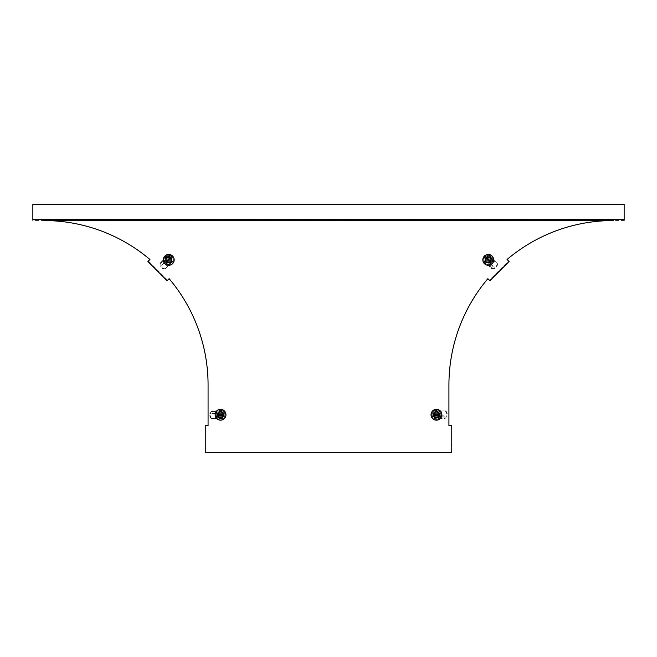 <?xml version="1.0" encoding="UTF-8"?>
<svg xmlns="http://www.w3.org/2000/svg" width="657" height="657" viewBox="0 0 657 657"><rect width="100%" height="100%" fill="white"/><g stroke="black" fill="none" stroke-linecap="round" stroke-linejoin="round"><path stroke-width="0.49" stroke-dasharray="3.29 2.46" d="M168.75 256.345A3.523 3.523 0 0 0 165.227 259.868A3.523 3.523 0 0 0 168.75 263.391A3.523 3.523 0 0 0 172.274 259.868A3.523 3.523 0 0 0 168.75 256.345A3.523 3.523 0 0 0 165.227 259.868A3.523 3.523 0 0 0 168.75 263.391A3.523 3.523 0 0 0 172.274 259.868A3.523 3.523 0 0 0 168.75 256.345M220.547 411.225A3.523 3.523 0 0 0 217.024 414.756A3.523 3.523 0 0 0 220.547 418.279A3.523 3.523 0 0 0 224.07 414.756A3.523 3.523 0 0 0 220.547 411.225A3.523 3.523 0 0 0 217.024 414.756A3.523 3.523 0 0 0 220.547 418.279A3.523 3.523 0 0 0 224.07 414.756A3.523 3.523 0 0 0 220.547 411.225M488.25 256.345A3.523 3.523 0 0 0 484.726 259.868A3.523 3.523 0 0 0 488.25 263.391A3.523 3.523 0 0 0 491.773 259.868A3.523 3.523 0 0 0 488.25 256.345A3.523 3.523 0 0 0 484.726 259.868A3.523 3.523 0 0 0 488.25 263.391A3.523 3.523 0 0 0 491.773 259.868A3.523 3.523 0 0 0 488.25 256.345M436.453 411.225A3.523 3.523 0 0 0 432.93 414.756A3.523 3.523 0 0 0 436.453 418.279A3.523 3.523 0 0 0 439.976 414.756A3.523 3.523 0 0 0 436.453 411.225A3.523 3.523 0 0 0 432.93 414.756A3.523 3.523 0 0 0 436.453 418.279A3.523 3.523 0 0 0 439.976 414.756A3.523 3.523 0 0 0 436.453 411.225M489.416 280.211L487.88 278.675A164.373 164.373 0 0 0 448.928 384.92L448.928 425.605L451.096 425.605L451.096 452.73L205.904 452.73L205.904 425.605L208.072 425.605L208.072 384.92A164.373 164.373 0 0 0 169.12 278.675L167.584 280.211L148.408 261.034L149.944 259.499A164.373 164.373 0 0 0 43.699 220.547L32.85 220.547L32.85 220.005L624.15 220.005L624.15 220.547L613.301 220.547A164.373 164.373 0 0 0 507.056 259.499L508.592 261.034L489.416 280.211L489.892 280.687L489.416 280.211L508.592 261.034L509.076 261.511L489.892 280.687M32.85 219.348L624.15 219.192L624.15 219.832M624.15 220.005L624.15 219.348M624.15 219.643L624.15 220.128M32.85 220.128L32.85 219.643M624.15 219.192L624.15 204.27L32.85 204.27L32.85 219.192M451.778 425.605L451.096 425.605L451.778 425.605L451.778 452.73L451.096 452.73L451.778 452.73M451.096 452.73L451.096 425.605M508.592 261.034L509.076 261.511M205.904 425.605L205.222 425.605L205.222 452.73L205.904 452.73L205.904 425.605L205.222 425.605M205.904 452.73L205.222 452.73M148.408 261.034L147.924 261.511L167.108 280.687L167.584 280.211L148.408 261.034L147.924 261.511M167.584 280.211L167.108 280.687M442.186 418.55L440.79 418.148L440.79 410.954L433.924 410.954A4.878 4.878 0 0 0 433.924 418.55L440.79 418.55L440.79 410.954L445.733 410.954L433.924 410.954A4.878 4.878 0 0 0 433.924 418.55L445.035 418.55L447.138 416.127L441.882 416.127L441.882 418.525M440.79 418.148L441.882 418.55L441.882 410.954L441.882 416.127M434.178 413.204L438.728 413.204L438.728 416.3L434.178 416.3L434.178 413.204L434.178 416.3L438.728 416.3L438.728 413.204L434.178 413.204M445.191 410.954A4.878 4.229 -90 0 1 446.678 415.692L447.138 416.127M445.733 410.954A4.878 4.229 -90 0 1 447.22 415.692M441.718 418.008L444.559 418.008L446.44 415.963L446.908 416.505M444.559 418.008L445.035 418.55M440.79 415.84L446.596 415.84M433.283 414.756A3.17 3.17 0 0 1 436.453 411.578A3.17 3.17 0 0 1 439.623 414.756A3.17 3.17 0 0 1 436.453 417.926A3.17 3.17 0 0 1 433.283 414.756A3.17 3.17 0 0 1 436.453 411.578A3.17 3.17 0 0 1 439.623 414.756A3.17 3.17 0 0 1 436.453 417.926A3.17 3.17 0 0 1 433.283 414.756M438.892 414.756A0.542 0.542 0 0 0 438.35 414.214L434.556 414.214A0.542 0.542 0 0 0 434.014 414.756A0.542 0.542 0 0 0 434.556 415.298L438.35 415.298A0.542 0.542 0 0 0 438.892 414.756M441.061 414.756A4.607 4.607 0 0 1 436.453 419.363A4.607 4.607 0 0 1 431.838 414.756A4.607 4.607 0 0 1 436.453 410.14A4.607 4.607 0 0 1 441.061 414.756M440.748 414.756A4.295 4.295 0 0 1 436.453 419.051A4.295 4.295 0 0 1 432.158 414.756A4.295 4.295 0 0 1 436.453 410.453A4.295 4.295 0 0 1 440.748 414.756M431.025 414.756A5.428 5.428 0 0 1 436.453 409.327A5.428 5.428 0 0 1 441.882 414.756A5.428 5.428 0 0 1 436.453 420.176A5.428 5.428 0 0 1 431.025 414.756M439.172 414.756A2.718 2.718 0 0 1 436.453 417.474A2.718 2.718 0 0 1 433.735 414.756A2.718 2.718 0 0 1 436.453 412.038A2.718 2.718 0 0 1 439.172 414.756M434.285 413.343L438.621 413.343L438.621 416.16L434.285 416.16L434.285 413.343L438.621 413.343L438.621 416.16L434.285 416.16L434.285 413.343M489.621 266.602L488.923 265.329L494.007 260.254L489.153 255.392A4.878 4.878 0 0 0 483.782 260.763L488.636 265.625L494.007 260.254L497.497 263.744L489.153 255.392A4.878 4.878 0 0 0 483.782 260.763L491.633 268.623L494.828 268.393L491.116 264.672L489.424 266.364M488.923 265.329L489.399 266.389L494.77 261.018L491.116 264.672M487.732 257.166L490.951 260.386L488.767 262.57L485.548 259.351L487.732 257.166L485.548 259.351L488.767 262.57L490.951 260.386L487.732 257.166M497.111 263.358A4.878 4.229 -45 0 1 494.82 267.76L494.828 268.393M497.497 263.744A4.878 4.229 -45 0 1 495.206 268.146M489.67 265.888L491.682 267.9L494.458 267.785L494.409 268.499M491.682 267.9L491.633 268.623M490.549 263.703L494.655 267.801M486.008 257.626A3.17 3.17 0 0 1 490.492 257.626A3.17 3.17 0 0 1 490.492 262.11A3.17 3.17 0 0 1 486.008 262.11A3.17 3.17 0 0 1 486.008 257.626A3.17 3.17 0 0 1 490.492 257.626A3.17 3.17 0 0 1 490.492 262.11A3.17 3.17 0 0 1 486.008 262.11A3.17 3.17 0 0 1 486.008 257.626M489.974 261.593A0.542 0.542 0 0 0 489.974 260.829L487.289 258.144A0.542 0.542 0 0 0 486.525 258.144A0.542 0.542 0 0 0 486.525 258.907L489.21 261.593A0.542 0.542 0 0 0 489.974 261.593M491.51 263.128A4.607 4.607 0 0 1 484.989 263.128A4.607 4.607 0 0 1 484.989 256.608A4.607 4.607 0 0 1 491.51 256.608A4.607 4.607 0 0 1 491.51 263.128M491.288 262.907A4.295 4.295 0 0 1 485.211 262.907A4.295 4.295 0 0 1 485.211 256.83A4.295 4.295 0 0 1 491.288 256.83A4.295 4.295 0 0 1 491.288 262.907M484.414 256.033A5.428 5.428 0 0 1 492.085 256.033A5.428 5.428 0 0 1 492.085 263.703A5.428 5.428 0 0 1 484.414 263.703A5.428 5.428 0 0 1 484.414 256.033M490.171 261.79A2.718 2.718 0 0 1 486.328 261.79A2.718 2.718 0 0 1 486.328 257.946A2.718 2.718 0 0 1 490.171 257.946A2.718 2.718 0 0 1 490.171 261.79M487.716 257.339L490.779 260.402L488.783 262.398L485.72 259.334L487.716 257.339L490.779 260.402L488.783 262.398L485.72 259.334L487.716 257.339M173.218 260.763A4.878 4.878 0 0 0 167.847 255.392L162.246 261.043L162.993 260.254L168.364 265.625L173.218 260.763A4.878 4.878 0 0 0 167.847 255.392L162.993 260.254L164.915 262.168L160.226 266.446L163.938 262.734L162.246 261.043L167.601 266.389L173.218 260.763M164.915 262.168L168.364 265.625L164.874 269.115L167.601 266.389L163.938 262.734M171.452 259.351L168.233 262.57L166.049 260.386L169.268 257.166L171.452 259.351L169.268 257.166L166.049 260.386L168.233 262.57L171.452 259.351M165.26 268.729A4.878 4.229 45 0 1 160.85 266.438L160.226 266.446M164.874 269.115A4.878 4.229 45 0 1 160.472 266.816M160.71 263.301L159.996 263.252L162.008 261.24L162.731 261.289L160.71 263.301L160.834 266.077M159.996 263.252L160.111 266.019M162.731 261.289L163.281 260.542M170.992 257.626A3.17 3.17 0 0 1 170.992 262.11A3.17 3.17 0 0 1 166.508 262.11A3.17 3.17 0 0 1 166.508 257.626A3.17 3.17 0 0 1 170.992 257.626A3.17 3.17 0 0 1 170.992 262.11A3.17 3.17 0 0 1 166.508 262.11A3.17 3.17 0 0 1 166.508 257.626A3.17 3.17 0 0 1 170.992 257.626M167.026 261.593A0.542 0.542 0 0 0 167.79 261.593L170.475 258.907A0.542 0.542 0 0 0 170.475 258.144A0.542 0.542 0 0 0 169.711 258.144L167.026 260.829A0.542 0.542 0 0 0 167.026 261.593M165.49 263.128A4.607 4.607 0 0 1 165.49 256.608A4.607 4.607 0 0 1 172.011 256.608A4.607 4.607 0 0 1 172.011 263.128A4.607 4.607 0 0 1 165.49 263.128M165.712 262.907A4.295 4.295 0 0 1 165.712 256.83A4.295 4.295 0 0 1 171.789 256.83A4.295 4.295 0 0 1 171.789 262.907A4.295 4.295 0 0 1 165.712 262.907M172.586 256.033A5.428 5.428 0 0 1 172.586 263.703A5.428 5.428 0 0 1 164.915 263.703A5.428 5.428 0 0 1 164.915 256.033A5.428 5.428 0 0 1 172.586 256.033M170.672 257.946A2.718 2.718 0 0 1 170.672 261.79A2.718 2.718 0 0 1 166.829 261.79M171.28 259.334L168.217 262.398L166.221 260.402L169.284 257.339L171.28 259.334L168.217 262.398L166.221 260.402L169.284 257.339L171.28 259.334M214.814 410.954L216.21 411.364L216.21 418.55L223.076 418.55A4.878 4.878 0 0 0 223.076 410.954L216.21 410.954L216.21 418.55L211.267 418.55L223.076 418.55A4.878 4.878 0 0 0 223.076 410.954L211.965 410.954L209.862 413.376L215.118 413.376L215.118 410.986M216.21 411.364L215.118 410.954L215.118 418.55L215.118 413.376M222.822 416.3L218.272 416.3L218.272 413.204L222.822 413.204L222.822 416.3L222.822 413.204L218.272 413.204L218.272 416.3L222.822 416.3M211.809 418.55A4.878 4.229 90 0 1 210.322 413.811L209.862 413.376M211.267 418.55A4.878 4.229 90 0 1 209.78 413.811M215.282 411.496L212.441 411.496L210.56 413.54L210.092 412.998M212.441 411.496L211.965 410.954M216.21 413.672L210.404 413.672M223.717 414.756A3.17 3.17 0 0 1 220.547 417.926A3.17 3.17 0 0 1 217.377 414.756A3.17 3.17 0 0 1 220.547 411.578A3.17 3.17 0 0 1 223.717 414.756A3.17 3.17 0 0 1 220.547 417.926A3.17 3.17 0 0 1 217.377 414.756A3.17 3.17 0 0 1 220.547 411.578A3.17 3.17 0 0 1 223.717 414.756M218.108 414.756A0.542 0.542 0 0 0 218.65 415.298L222.444 415.298A0.542 0.542 0 0 0 222.986 414.756A0.542 0.542 0 0 0 222.444 414.214L218.65 414.214A0.542 0.542 0 0 0 218.108 414.756M215.939 414.756A4.607 4.607 0 0 1 220.547 410.14A4.607 4.607 0 0 1 225.162 414.756A4.607 4.607 0 0 1 220.547 419.363A4.607 4.607 0 0 1 215.939 414.756M216.252 414.756A4.295 4.295 0 0 1 220.547 410.453A4.295 4.295 0 0 1 224.842 414.756A4.295 4.295 0 0 1 220.547 419.051A4.295 4.295 0 0 1 216.252 414.756M225.975 414.756A5.428 5.428 0 0 1 220.547 420.176A5.428 5.428 0 0 1 215.118 414.756A5.428 5.428 0 0 1 220.547 409.327A5.428 5.428 0 0 1 225.975 414.756M217.828 414.756A2.718 2.718 0 0 1 220.547 412.038A2.718 2.718 0 0 1 223.265 414.756M222.715 416.16L218.379 416.16L218.379 413.343L222.715 413.343L222.715 416.16L218.379 416.16L218.379 413.343L222.715 413.343L222.715 416.16"/><path stroke-width="0.99" d="M148.794 260.648L149.944 259.499A164.373 164.373 0 0 0 43.699 220.547L613.301 220.547A164.373 164.373 0 0 0 507.056 259.499L509.076 261.511L489.892 280.687L487.88 278.675A164.373 164.373 0 0 0 448.928 384.92L448.928 425.605L451.778 425.605L451.778 452.73L205.222 452.73L205.222 425.605L208.072 425.605L208.072 384.92A164.373 164.373 0 0 0 169.12 278.675L167.108 280.687L147.924 261.511L148.794 260.648M624.15 220.284L624.15 219.471L32.85 219.471L32.85 220.284M624.15 219.471L624.15 204.27L32.85 204.27L32.85 219.471M438.892 414.756A0.542 0.542 0 0 0 438.35 414.214L434.556 414.214A0.542 0.542 0 0 0 434.014 414.756A0.542 0.542 0 0 0 434.556 415.298L438.35 415.298A0.542 0.542 0 0 0 438.892 414.756M431.025 414.756A5.428 5.428 0 0 1 436.453 409.327A5.428 5.428 0 0 1 441.882 414.756A5.428 5.428 0 0 1 436.453 420.176A5.428 5.428 0 0 1 431.025 414.756A5.428 5.428 0 0 1 436.453 409.327A5.428 5.428 0 0 1 441.882 414.756M433.735 414.756A2.718 2.718 0 0 1 436.453 412.038A2.718 2.718 0 0 1 439.172 414.756A2.718 2.718 0 0 1 436.453 417.474A2.718 2.718 0 0 1 433.735 414.756M489.974 261.593A0.542 0.542 0 0 0 489.974 260.829L487.289 258.144A0.542 0.542 0 0 0 486.525 258.144A0.542 0.542 0 0 0 486.525 258.907L489.21 261.593A0.542 0.542 0 0 0 489.974 261.593M484.414 256.033A5.428 5.428 0 0 1 492.085 256.033A5.428 5.428 0 0 1 492.085 263.703A5.428 5.428 0 0 1 484.414 263.703A5.428 5.428 0 0 1 484.414 256.033A5.428 5.428 0 0 1 492.085 256.033A5.428 5.428 0 0 1 492.085 263.703M486.328 257.946A2.718 2.718 0 0 1 490.171 257.946A2.718 2.718 0 0 1 490.171 261.79A2.718 2.718 0 0 1 486.328 261.79A2.718 2.718 0 0 1 486.328 257.946M167.026 261.593A0.542 0.542 0 0 0 167.79 261.593L170.475 258.907A0.542 0.542 0 0 0 170.475 258.144A0.542 0.542 0 0 0 169.711 258.144L167.026 260.829A0.542 0.542 0 0 0 167.026 261.593M172.586 256.033A5.428 5.428 0 0 1 172.586 263.703A5.428 5.428 0 0 1 164.915 263.703A5.428 5.428 0 0 1 164.915 256.033A5.428 5.428 0 0 1 172.586 256.033A5.428 5.428 0 0 1 172.586 263.703A5.428 5.428 0 0 1 164.915 263.703M170.672 257.946A2.718 2.718 0 0 1 170.672 261.79A2.718 2.718 0 0 1 166.829 261.79A2.718 2.718 0 0 1 166.829 257.946A2.718 2.718 0 0 1 170.672 257.946A2.718 2.718 0 0 0 166.829 257.946A2.718 2.718 0 0 0 166.829 261.79M218.108 414.756A0.542 0.542 0 0 0 218.65 415.298L222.444 415.298A0.542 0.542 0 0 0 222.986 414.756A0.542 0.542 0 0 0 222.444 414.214L218.65 414.214A0.542 0.542 0 0 0 218.108 414.756M225.975 414.756A5.428 5.428 0 0 1 220.547 420.176A5.428 5.428 0 0 1 215.118 414.756A5.428 5.428 0 0 1 220.547 409.327A5.428 5.428 0 0 1 225.975 414.756A5.428 5.428 0 0 1 220.547 420.176A5.428 5.428 0 0 1 215.118 414.756M223.265 414.756A2.718 2.718 0 0 1 220.547 417.474A2.718 2.718 0 0 1 217.828 414.756A2.718 2.718 0 0 1 220.547 412.038A2.718 2.718 0 0 1 223.265 414.756A2.718 2.718 0 0 1 220.547 417.474A2.718 2.718 0 0 1 217.828 414.756M431.091 414.756A5.363 5.363 0 0 1 436.453 409.385A5.363 5.363 0 0 1 441.816 414.756A5.363 5.363 0 0 1 436.453 420.119A5.363 5.363 0 0 1 431.091 414.756M484.455 256.074A5.363 5.363 0 0 1 492.044 256.074A5.363 5.363 0 0 1 492.044 263.662A5.363 5.363 0 0 1 484.455 263.662A5.363 5.363 0 0 1 484.455 256.074M172.545 256.074A5.363 5.363 0 0 1 172.545 263.662A5.363 5.363 0 0 1 164.956 263.662A5.363 5.363 0 0 1 164.956 256.074A5.363 5.363 0 0 1 172.545 256.074M225.909 414.756A5.363 5.363 0 0 1 220.547 420.119A5.363 5.363 0 0 1 215.184 414.756A5.363 5.363 0 0 1 220.547 409.385A5.363 5.363 0 0 1 225.909 414.756"/></g></svg>
